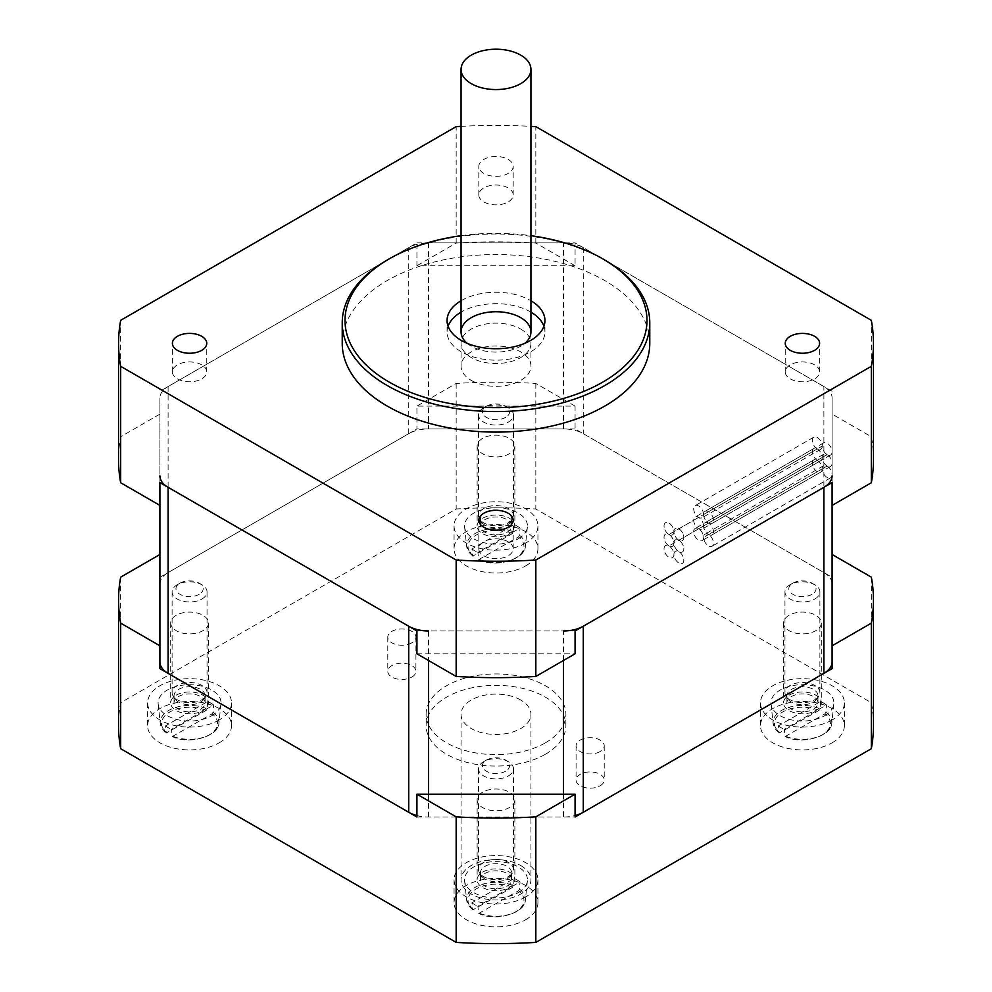 <?xml version="1.0" encoding="UTF-8"?>
<svg xmlns="http://www.w3.org/2000/svg" width="992" height="992" viewBox="0 0 992 992"><rect width="100%" height="100%" fill="white"/><g stroke="black" fill="none" stroke-linecap="round" stroke-linejoin="round"><path stroke-width="0.74" stroke-dasharray="4.96 3.72" d="M159.91 482.583L159.91 397.953A27.962 16.145 180 0 1 168.107 386.545L408.729 247.616A27.962 16.145 180 0 1 428.507 242.891L563.493 242.891A27.962 16.145 180 0 1 583.271 247.616L823.893 386.545A27.962 16.145 180 0 1 832.09 397.953L832.09 584.003A27.962 16.145 0 0 0 823.893 572.595L583.271 433.665A27.962 16.145 0 0 0 563.493 428.941L428.507 428.941A27.962 16.145 0 0 0 408.729 433.665L168.107 572.595A27.962 16.145 0 0 0 159.91 584.003L159.91 645.804M832.09 645.804L832.09 584.003M416.925 815.56A27.962 16.145 0 0 0 428.507 817.011L563.493 817.011A27.962 16.145 0 0 0 575.075 815.56M832.09 397.953L832.09 482.583M563.493 660.474L563.493 630.962L428.507 630.962L428.507 660.474M159.91 584.003L159.91 397.953M416.925 242.891L575.075 242.891L575.075 265.72L416.925 265.72L416.925 242.891L159.91 391.27M575.075 630.962L416.925 630.962M416.925 653.79L575.075 653.79M832.09 391.27L575.075 242.891M873.444 459.755A377.444 217.918 0 0 0 871.336 436.753L832.09 414.098M575.075 265.72L535.829 243.052A377.444 217.918 0 0 0 456.171 243.052L416.925 265.72M159.91 414.098L120.664 436.753A377.444 217.918 0 0 0 118.556 459.755M461.057 235.699A150.982 87.16 180 0 1 530.943 235.699M604.736 260.003A153.772 88.784 0 0 0 387.264 260.003M342.228 343.331A153.772 88.784 180 0 1 496 254.547A153.772 88.784 180 0 1 649.772 343.331M461.057 300.737A48.93 28.247 180 0 1 530.943 300.737M448.086 326.207A48.93 28.247 0 0 0 447.07 331.911A48.93 28.247 0 0 0 461.404 351.887A48.93 28.247 0 0 0 514.724 358.013A48.93 28.247 0 0 0 544.93 331.911A48.93 28.247 0 0 0 543.914 326.207M530.943 312.145A48.93 28.247 0 0 0 461.057 312.145M467.182 343.331A34.943 20.175 0 0 0 471.287 346.183A34.943 20.175 0 0 0 524.818 343.331M471.287 380.42A34.943 20.175 0 0 0 509.38 384.797A34.943 20.175 0 0 0 530.943 366.16A34.943 20.175 0 0 0 496 345.985A34.943 20.175 0 0 0 461.057 366.16A34.943 20.175 0 0 0 471.287 380.42M483.848 201.959A17.186 9.92 0 0 0 502.572 204.116A17.186 9.92 0 0 0 513.186 194.953A17.186 9.92 0 0 0 496 185.02A17.186 9.92 0 0 0 478.814 194.953A17.186 9.92 0 0 0 483.848 201.959M508.152 159.39A17.186 9.92 180 0 1 513.186 166.408A17.186 9.92 180 0 1 502.572 175.584A17.186 9.92 180 0 1 483.848 173.426A17.186 9.92 180 0 1 478.814 166.408A17.186 9.92 180 0 1 489.428 157.244A17.186 9.92 180 0 1 508.152 159.39M177.419 378.882A17.186 9.92 0 0 0 196.143 381.027A17.186 9.92 0 0 0 206.758 371.864A17.186 9.92 0 0 0 189.571 361.944A17.186 9.92 0 0 0 172.385 371.864A17.186 9.92 0 0 0 177.419 378.882M790.277 378.882A17.186 9.92 0 0 0 809.013 381.027A17.186 9.92 0 0 0 819.615 371.864A17.186 9.92 0 0 0 802.429 361.944A17.186 9.92 0 0 0 785.242 371.864A17.186 9.92 0 0 0 790.277 378.882M483.848 555.793A17.186 9.92 0 0 0 502.572 557.95A17.186 9.92 0 0 0 513.186 548.787A17.186 9.92 0 0 0 496 538.854A17.186 9.92 0 0 0 478.814 548.787A17.186 9.92 0 0 0 483.848 555.793M120.664 436.753L120.664 320.329M456.171 243.052L456.171 126.629M461.057 126.356A377.444 217.918 180 0 1 530.943 126.356M535.829 243.052L535.829 126.629M871.336 436.753L871.336 320.329M545.426 742.822A69.899 40.35 0 0 0 565.899 714.29A69.899 40.35 0 0 0 496 673.94A69.899 40.35 0 0 0 426.101 714.29A69.899 40.35 0 0 0 469.253 751.576A69.899 40.35 0 0 0 545.426 742.822M545.426 754.242A69.899 40.35 0 0 0 565.899 725.698A69.899 40.35 0 0 0 496 685.348A69.899 40.35 0 0 0 426.101 725.698A69.899 40.35 0 0 0 469.253 762.984A69.899 40.35 0 0 0 545.426 754.242M817.259 448.917A6.994 4.03 60 0 1 812.696 442.754A6.994 4.03 60 0 1 813.762 437.15A6.994 4.03 60 0 1 819.156 439.022A6.994 4.03 60 0 1 822.207 446.053A6.994 4.03 60 0 1 820.756 449.264A6.994 4.03 60 0 1 817.259 448.917A6.994 4.03 60 0 1 822.207 457.473A6.994 4.03 60 0 1 820.756 460.672A6.994 4.03 60 0 1 817.259 460.325A6.994 4.03 60 0 1 812.696 454.162A6.994 4.03 60 0 1 813.762 448.57A6.994 4.03 60 0 1 817.259 448.917L668.98 534.514A6.994 4.03 60 0 1 673.928 543.083A6.994 4.03 60 0 1 675.378 539.884A6.994 4.03 60 0 1 678.875 540.218A6.994 4.03 60 0 1 683.438 546.381A6.994 4.03 60 0 1 682.36 551.986A6.994 4.03 60 0 1 678.875 551.639A6.994 4.03 60 0 1 673.928 543.083A6.994 4.03 60 0 1 672.477 546.282A6.994 4.03 60 0 1 668.98 545.935A6.994 4.03 60 0 1 664.417 539.772A6.994 4.03 60 0 1 665.496 534.167A6.994 4.03 60 0 1 668.98 534.514A6.994 4.03 60 0 1 664.417 528.364A6.994 4.03 60 0 1 665.496 522.759A6.994 4.03 60 0 1 670.877 524.632A6.994 4.03 60 0 1 673.928 531.662A6.994 4.03 60 0 1 672.477 534.862A6.994 4.03 60 0 1 668.98 534.514A6.994 4.03 60 0 1 673.928 543.083A6.994 4.03 60 0 1 675.378 539.884A6.994 4.03 60 0 1 678.875 540.218A6.994 4.03 60 0 1 673.928 531.662A6.994 4.03 60 0 1 675.378 528.463A6.994 4.03 60 0 1 682.36 532.493A6.994 4.03 60 0 1 682.36 540.566A6.994 4.03 60 0 1 678.875 540.218L708.524 523.106A6.994 4.03 -120 0 0 712.02 523.454A6.994 4.03 -120 0 0 712.02 515.381A6.994 4.03 -120 0 0 705.027 511.339A6.994 4.03 -120 0 0 703.588 514.538A6.994 4.03 -120 0 0 708.524 523.106A6.994 4.03 -120 0 0 705.027 522.759A6.994 4.03 -120 0 0 703.588 525.958A6.994 4.03 -120 0 0 698.641 517.402A6.994 4.03 -120 0 0 702.138 517.737A6.994 4.03 -120 0 0 703.588 514.538A6.994 4.03 -120 0 0 700.526 507.507A6.994 4.03 -120 0 0 695.144 505.635A6.994 4.03 -120 0 0 694.078 511.24A6.994 4.03 -120 0 0 698.641 517.402A6.994 4.03 -120 0 0 695.144 517.055A6.994 4.03 -120 0 0 694.078 522.648A6.994 4.03 -120 0 0 698.641 528.81A6.994 4.03 -120 0 0 702.138 529.158A6.994 4.03 -120 0 0 703.588 525.958A6.994 4.03 -120 0 0 708.524 534.514A6.994 4.03 -120 0 0 712.02 534.862A6.994 4.03 -120 0 0 713.087 529.257A6.994 4.03 -120 0 0 708.524 523.106M822.207 446.053A6.994 4.03 60 0 1 823.645 442.854A6.994 4.03 60 0 1 830.639 446.896A6.994 4.03 60 0 1 830.639 454.968A6.994 4.03 60 0 1 827.142 454.621A6.994 4.03 60 0 1 831.705 460.784A6.994 4.03 60 0 1 830.639 466.376A6.994 4.03 60 0 1 827.142 466.029A6.994 4.03 60 0 1 822.207 457.473A6.994 4.03 60 0 1 823.645 454.274A6.994 4.03 60 0 1 827.142 454.621A6.994 4.03 60 0 1 822.207 446.053L703.588 514.538M817.259 460.325A6.994 4.03 60 0 1 822.207 468.881A6.994 4.03 60 0 1 820.756 472.093A6.994 4.03 60 0 1 813.762 468.05A6.994 4.03 60 0 1 813.762 459.978A6.994 4.03 60 0 1 817.259 460.325L668.98 545.935A6.994 4.03 60 0 1 673.928 554.491A6.994 4.03 60 0 1 675.378 551.292A6.994 4.03 60 0 1 678.875 551.639A6.994 4.03 60 0 1 683.438 557.802A6.994 4.03 60 0 1 682.36 563.394A6.994 4.03 60 0 1 676.978 561.522A6.994 4.03 60 0 1 673.928 554.491A6.994 4.03 60 0 1 672.477 557.69A6.994 4.03 60 0 1 665.496 553.66A6.994 4.03 60 0 1 665.496 545.588A6.994 4.03 60 0 1 668.98 545.935A6.994 4.03 60 0 1 664.417 539.772A6.994 4.03 60 0 1 665.496 534.167A6.994 4.03 60 0 1 668.98 534.514L698.641 517.402M827.142 466.029A6.994 4.03 60 0 1 831.705 472.192A6.994 4.03 60 0 1 830.639 477.797A6.994 4.03 60 0 1 825.257 475.924A6.994 4.03 60 0 1 822.207 468.881A6.994 4.03 60 0 1 823.645 465.682A6.994 4.03 60 0 1 827.142 466.029L708.524 534.514A6.994 4.03 -120 0 0 705.027 534.167A6.994 4.03 -120 0 0 703.588 537.366A6.994 4.03 -120 0 0 706.639 544.41A6.994 4.03 -120 0 0 712.02 546.282A6.994 4.03 -120 0 0 713.087 540.677A6.994 4.03 -120 0 0 708.524 534.514M822.207 457.473L703.588 525.958M827.142 454.621L678.875 540.218A6.994 4.03 60 0 1 683.438 546.381A6.994 4.03 60 0 1 682.36 551.986A6.994 4.03 60 0 1 678.875 551.639A6.994 4.03 60 0 1 673.928 543.083A6.994 4.03 60 0 1 672.477 546.282A6.994 4.03 60 0 1 668.98 545.935L698.641 528.81A6.994 4.03 -120 0 0 695.144 528.463A6.994 4.03 -120 0 0 695.144 536.536A6.994 4.03 -120 0 0 702.138 540.566A6.994 4.03 -120 0 0 703.588 537.366A6.994 4.03 -120 0 0 698.641 528.81M822.207 468.881L703.588 537.366M416.925 817.011L575.075 817.011M832.09 668.633L832.09 554.491M575.075 428.941L416.925 428.941L416.925 406.112L575.075 406.112L575.075 428.941L832.09 577.319M159.91 554.491L159.91 668.633M159.91 577.319L416.925 428.941M176.229 615.276A18.873 10.9 0 0 0 170.698 622.976A18.873 10.9 0 0 0 189.571 633.876A18.873 10.9 0 0 0 208.444 622.976A18.873 10.9 0 0 0 196.788 612.907A18.873 10.9 0 0 0 176.229 615.276M482.658 792.186A18.873 10.9 0 0 0 477.127 799.887A18.873 10.9 0 0 0 496 810.786A18.873 10.9 0 0 0 514.873 799.887A18.873 10.9 0 0 0 503.217 789.83A18.873 10.9 0 0 0 482.658 792.186M482.658 438.352A18.873 10.9 0 0 0 477.127 446.053A18.873 10.9 0 0 0 496 456.952A18.873 10.9 0 0 0 514.873 446.053A18.873 10.9 0 0 0 503.217 435.996A18.873 10.9 0 0 0 482.658 438.352M789.086 615.276A18.873 10.9 0 0 0 783.556 622.976A18.873 10.9 0 0 0 802.429 633.876A18.873 10.9 0 0 0 821.302 622.976A18.873 10.9 0 0 0 809.658 612.907A18.873 10.9 0 0 0 789.086 615.276M575.075 406.112L535.829 383.445A377.444 217.918 0 0 0 456.171 383.445L416.925 406.112M832.09 719.994A41.937 24.217 180 0 1 786.383 725.239A41.937 24.217 180 0 1 760.492 702.869A41.937 24.217 180 0 1 802.429 678.664A41.937 24.217 180 0 1 844.366 702.869A41.937 24.217 180 0 1 832.09 719.994M789.086 695.169A18.873 10.9 180 0 1 809.658 692.813A18.873 10.9 180 0 1 821.302 702.869A18.873 10.9 180 0 1 802.429 713.769A18.873 10.9 180 0 1 783.556 702.869A18.873 10.9 180 0 1 789.086 695.169M832.09 742.822A41.937 24.217 0 0 0 844.366 725.698A41.937 24.217 0 0 0 802.429 701.493A41.937 24.217 0 0 0 760.492 725.698A41.937 24.217 0 0 0 786.383 748.067A41.937 24.217 0 0 0 832.09 742.822M525.661 543.083A41.937 24.217 180 0 1 479.954 548.328A41.937 24.217 180 0 1 454.063 525.958A41.937 24.217 180 0 1 496 501.741A41.937 24.217 180 0 1 537.937 525.958A41.937 24.217 180 0 1 525.661 543.083M482.658 518.258A18.873 10.9 180 0 1 503.217 515.89A18.873 10.9 180 0 1 514.873 525.958A18.873 10.9 180 0 1 496 536.858A18.873 10.9 180 0 1 477.127 525.958A18.873 10.9 180 0 1 482.658 518.258M525.661 565.911A41.937 24.217 0 0 0 537.937 548.787A41.937 24.217 0 0 0 496 524.57A41.937 24.217 0 0 0 454.063 548.787A41.937 24.217 0 0 0 479.954 571.156A41.937 24.217 0 0 0 525.661 565.911M525.661 896.917A41.937 24.217 180 0 1 479.954 902.162A41.937 24.217 180 0 1 454.063 879.792A41.937 24.217 180 0 1 496 855.575A41.937 24.217 180 0 1 537.937 879.792A41.937 24.217 180 0 1 525.661 896.917M482.658 872.092A18.873 10.9 180 0 1 503.217 869.724A18.873 10.9 180 0 1 514.873 879.792A18.873 10.9 180 0 1 496 890.692A18.873 10.9 180 0 1 477.127 879.792A18.873 10.9 180 0 1 482.658 872.092M525.661 919.745A41.937 24.217 0 0 0 537.937 902.621A41.937 24.217 0 0 0 496 878.404A41.937 24.217 0 0 0 454.063 902.621A41.937 24.217 0 0 0 479.954 924.99A41.937 24.217 0 0 0 525.661 919.745M219.22 719.994A41.937 24.217 180 0 1 173.526 725.239A41.937 24.217 180 0 1 147.634 702.869A41.937 24.217 180 0 1 189.571 678.664A41.937 24.217 180 0 1 231.508 702.869A41.937 24.217 180 0 1 219.22 719.994M176.229 695.169A18.873 10.9 180 0 1 196.788 692.813A18.873 10.9 180 0 1 208.444 702.869A18.873 10.9 180 0 1 189.571 713.769A18.873 10.9 180 0 1 170.698 702.869A18.873 10.9 180 0 1 176.229 695.169M219.22 742.822A41.937 24.217 0 0 0 231.508 725.698A41.937 24.217 0 0 0 189.571 701.493A41.937 24.217 0 0 0 147.634 725.698A41.937 24.217 0 0 0 173.526 748.067A41.937 24.217 0 0 0 219.22 742.822M600.098 751.564A14.074 8.122 180 0 1 584.772 753.325A14.074 8.122 180 0 1 576.079 745.823A14.074 8.122 180 0 1 590.153 737.701A14.074 8.122 180 0 1 604.227 745.823A14.074 8.122 180 0 1 600.098 751.564M600.098 785.8A14.074 8.122 0 0 0 604.227 780.059A14.074 8.122 0 0 0 590.153 771.937A14.074 8.122 0 0 0 576.079 780.059A14.074 8.122 0 0 0 584.772 787.561A14.074 8.122 0 0 0 600.098 785.8M411.792 642.841A14.074 8.122 180 0 1 396.465 644.602A14.074 8.122 180 0 1 387.773 637.1A14.074 8.122 180 0 1 401.847 628.978A14.074 8.122 180 0 1 415.921 637.1A14.074 8.122 180 0 1 411.792 642.841M411.792 677.09A14.074 8.122 0 0 0 415.921 671.348A14.074 8.122 0 0 0 401.847 663.214A14.074 8.122 0 0 0 387.773 671.348A14.074 8.122 0 0 0 396.465 678.85A14.074 8.122 0 0 0 411.792 677.09M873.444 725.698A377.444 217.918 0 0 0 871.336 702.708L535.829 509.008A377.444 217.918 0 0 0 456.171 509.008L120.664 702.708A377.444 217.918 0 0 0 118.556 725.698M871.336 577.146L871.336 702.708M535.829 383.445L535.829 509.008M456.171 383.445L456.171 509.008M120.664 577.146L120.664 702.708M673.928 531.662A6.994 4.03 60 0 1 672.477 534.862A6.994 4.03 60 0 1 668.98 534.514A6.994 4.03 60 0 1 664.417 528.364A6.994 4.03 60 0 1 665.496 522.759A6.994 4.03 60 0 1 670.877 524.632A6.994 4.03 60 0 1 673.928 531.662A6.994 4.03 60 0 1 675.378 528.463A6.994 4.03 60 0 1 682.36 532.493A6.994 4.03 60 0 1 682.36 540.566A6.994 4.03 60 0 1 678.875 540.218A6.994 4.03 60 0 1 673.928 531.662M673.928 554.491A6.994 4.03 60 0 1 672.477 557.69A6.994 4.03 60 0 1 665.496 553.66A6.994 4.03 60 0 1 665.496 545.588A6.994 4.03 60 0 1 668.98 545.935A6.994 4.03 60 0 1 673.928 554.491A6.994 4.03 60 0 1 675.378 551.292A6.994 4.03 60 0 1 678.875 551.639A6.994 4.03 60 0 1 683.438 557.802A6.994 4.03 60 0 1 682.36 563.394A6.994 4.03 60 0 1 676.978 561.522A6.994 4.03 60 0 1 673.928 554.491M508.35 422.096A17.472 10.094 0 0 0 513.472 414.966A17.472 10.094 0 0 0 508.363 407.836A17.472 10.094 0 0 0 483.637 407.836A17.472 10.094 0 0 0 478.528 414.966A17.472 10.094 0 0 0 489.316 424.291A17.472 10.094 0 0 0 508.35 422.096M505.622 417.372A13.615 7.862 180 0 1 486.378 417.372A13.615 7.862 180 0 1 486.365 406.261A13.615 7.862 180 0 1 505.635 406.261A13.615 7.862 180 0 1 505.622 417.372M508.35 522.821A17.472 10.094 0 0 0 512.343 519.25A17.472 10.094 0 0 0 513.472 515.679A17.472 10.094 0 0 0 496 505.598A17.472 10.094 0 0 0 478.528 515.679A17.472 10.094 0 0 0 479.657 519.25A17.472 10.094 0 0 0 508.35 522.821M514.116 524.632L513.583 531.886L512.591 533.498L472.713 556.115L471.956 548.973L514.116 524.632A30.107 17.385 0 0 1 520.044 528.054L477.884 552.395L478.752 559.6L518.518 536.92L519.51 535.308L520.044 528.054M471.956 548.973A30.107 17.385 0 0 0 477.884 552.395M518.246 538.792A31.459 18.154 0 0 0 527.397 527.087A31.459 18.154 0 0 0 496 507.792A31.459 18.154 0 0 0 464.603 527.087A31.459 18.154 0 0 0 484.865 542.946A31.459 18.154 0 0 0 518.246 538.792M506.986 532.307A15.55 8.978 0 0 0 511.55 525.958A15.55 8.978 0 0 0 496 516.981A15.55 8.978 0 0 0 480.45 525.958A15.55 8.978 0 0 0 490.048 534.254A15.55 8.978 0 0 0 506.986 532.307M506.986 525.177A15.55 8.978 0 0 0 510.545 522.003A15.55 8.978 0 0 0 511.55 518.841A15.55 8.978 0 0 0 496 509.863A15.55 8.978 0 0 0 480.45 518.841A15.55 8.978 0 0 0 481.455 522.003A15.55 8.978 0 0 0 506.986 525.177M814.792 599.019A17.472 10.094 0 0 0 819.9 591.889A17.472 10.094 0 0 0 814.792 584.759A17.472 10.094 0 0 0 790.066 584.759A17.472 10.094 0 0 0 784.957 591.889A17.472 10.094 0 0 0 795.745 601.202A17.472 10.094 0 0 0 814.792 599.019M812.064 594.295A13.615 7.862 180 0 1 792.806 594.295A13.615 7.862 180 0 1 792.806 583.172A13.615 7.862 180 0 1 812.064 583.172A13.615 7.862 180 0 1 812.064 594.295M814.792 699.732A17.472 10.094 0 0 0 818.784 696.161A17.472 10.094 0 0 0 819.9 692.602A17.472 10.094 0 0 0 802.429 682.508A17.472 10.094 0 0 0 784.957 692.602A17.472 10.094 0 0 0 786.086 696.161A17.472 10.094 0 0 0 814.792 699.732M820.545 701.542L820.012 708.796L819.02 710.421L779.142 733.038L778.385 725.884L820.545 701.542A30.107 17.385 0 0 1 826.485 704.965L784.312 729.318L785.18 736.523L824.947 713.843L825.952 712.231L826.485 704.965M778.385 725.884A30.107 17.385 0 0 0 784.312 729.318M824.674 715.716A31.459 18.154 0 0 0 833.826 703.998A31.459 18.154 0 0 0 802.429 684.716A31.459 18.154 0 0 0 771.044 703.998A31.459 18.154 0 0 0 791.294 719.857A31.459 18.154 0 0 0 824.674 715.716M813.428 709.218A15.55 8.978 0 0 0 817.978 702.869A15.55 8.978 0 0 0 802.429 693.904A15.55 8.978 0 0 0 786.892 702.869A15.55 8.978 0 0 0 796.477 711.165A15.55 8.978 0 0 0 813.428 709.218M813.428 702.1A15.55 8.978 0 0 0 816.974 698.926A15.55 8.978 0 0 0 817.978 695.752A15.55 8.978 0 0 0 802.429 686.774A15.55 8.978 0 0 0 786.892 695.752A15.55 8.978 0 0 0 787.884 698.926A15.55 8.978 0 0 0 813.428 702.1M508.35 775.93A17.472 10.094 0 0 0 513.472 768.8A17.472 10.094 0 0 0 508.363 761.67A17.472 10.094 0 0 0 483.637 761.67A17.472 10.094 0 0 0 478.528 768.8A17.472 10.094 0 0 0 489.316 778.125A17.472 10.094 0 0 0 508.35 775.93M505.622 771.206A13.615 7.862 180 0 1 486.378 771.206A13.615 7.862 180 0 1 486.365 760.095A13.615 7.862 180 0 1 505.635 760.095A13.615 7.862 180 0 1 505.622 771.206M508.35 876.655A17.472 10.094 0 0 0 512.343 873.084A17.472 10.094 0 0 0 513.472 869.513A17.472 10.094 0 0 0 496 859.432A17.472 10.094 0 0 0 478.528 869.513A17.472 10.094 0 0 0 479.657 873.084A17.472 10.094 0 0 0 508.35 876.655M514.116 878.466L513.583 885.72L512.591 887.332L472.713 909.949L471.956 902.807L514.116 878.466A30.107 17.385 0 0 1 520.044 881.888L477.884 906.229L478.752 913.434L518.518 890.754L519.51 889.142L520.044 881.888M471.956 902.807A30.107 17.385 0 0 0 477.884 906.229M518.246 892.626A31.459 18.154 0 0 0 527.397 880.908A31.459 18.154 0 0 0 496 861.626A31.459 18.154 0 0 0 464.603 880.908A31.459 18.154 0 0 0 484.865 896.78A31.459 18.154 0 0 0 518.246 892.626M506.986 886.141A15.55 8.978 0 0 0 511.55 879.792A15.55 8.978 0 0 0 496 870.815A15.55 8.978 0 0 0 480.45 879.792A15.55 8.978 0 0 0 490.048 888.088A15.55 8.978 0 0 0 506.986 886.141M506.986 879.011A15.55 8.978 0 0 0 510.545 875.837A15.55 8.978 0 0 0 511.55 872.675A15.55 8.978 0 0 0 496 863.697A15.55 8.978 0 0 0 480.45 872.675A15.55 8.978 0 0 0 481.455 875.837A15.55 8.978 0 0 0 506.986 879.011M201.922 599.019A17.472 10.094 0 0 0 207.043 591.889A17.472 10.094 0 0 0 201.934 584.759A17.472 10.094 0 0 0 177.208 584.759A17.472 10.094 0 0 0 172.1 591.889A17.472 10.094 0 0 0 182.888 601.202A17.472 10.094 0 0 0 201.922 599.019M199.194 594.295A13.615 7.862 180 0 1 179.949 594.295A13.615 7.862 180 0 1 179.936 583.172A13.615 7.862 180 0 1 199.194 583.172A13.615 7.862 180 0 1 199.194 594.295M201.922 699.732A17.472 10.094 0 0 0 205.914 696.161A17.472 10.094 0 0 0 207.043 692.602A17.472 10.094 0 0 0 189.571 682.508A17.472 10.094 0 0 0 172.1 692.602A17.472 10.094 0 0 0 173.216 696.161A17.472 10.094 0 0 0 201.922 699.732M207.688 701.542L207.154 708.796L206.162 710.421L166.284 733.038L165.515 725.884L207.688 701.542A30.107 17.385 0 0 1 213.615 704.965L171.455 729.318L172.323 736.523L212.09 713.843L213.082 712.231L213.615 704.965M165.515 725.884A30.107 17.385 0 0 0 171.455 729.318M211.804 715.716A31.459 18.154 0 0 0 220.956 703.998A31.459 18.154 0 0 0 189.571 684.716A31.459 18.154 0 0 0 158.174 703.998A31.459 18.154 0 0 0 178.436 719.857A31.459 18.154 0 0 0 211.804 715.716M200.558 709.218A15.55 8.978 0 0 0 205.108 702.869A15.55 8.978 0 0 0 189.571 693.904A15.55 8.978 0 0 0 174.022 702.869A15.55 8.978 0 0 0 183.619 711.165A15.55 8.978 0 0 0 200.558 709.218M200.558 702.1A15.55 8.978 0 0 0 204.116 698.926A15.55 8.978 0 0 0 205.108 695.752A15.55 8.978 0 0 0 189.571 686.774A15.55 8.978 0 0 0 174.022 695.752A15.55 8.978 0 0 0 175.026 698.926A15.55 8.978 0 0 0 200.558 702.1M520.713 329.059A34.943 20.175 180 0 1 530.943 343.331A34.943 20.175 180 0 1 496 363.506A34.943 20.175 180 0 1 461.057 343.331A34.943 20.175 180 0 1 482.62 324.682A34.943 20.175 180 0 1 520.713 329.059M520.713 865.52A34.943 20.175 180 0 1 530.943 879.792A34.943 20.175 180 0 1 496 899.967A34.943 20.175 180 0 1 461.057 879.792A34.943 20.175 180 0 1 482.62 861.155A34.943 20.175 180 0 1 520.713 865.52M520.713 700.017A34.943 20.175 0 0 0 482.62 695.652A34.943 20.175 0 0 0 461.057 714.29A34.943 20.175 0 0 0 496 734.464A34.943 20.175 0 0 0 530.943 714.29A34.943 20.175 0 0 0 520.713 700.017M823.893 572.595L823.893 386.545M583.271 247.616L583.271 433.665M563.493 428.941L563.493 242.891M428.507 242.891L428.507 428.941M408.729 433.665L408.729 247.616M168.107 386.545L168.107 572.595M428.507 817.011L428.507 794.183M563.493 794.183L563.493 817.011M479.409 559.5A27.974 16.145 0 0 0 515.778 557.926A27.974 16.145 0 0 0 518.518 536.92M512.591 533.498A27.974 16.145 0 0 0 476.222 535.085A27.974 16.145 0 0 0 473.482 556.078M519.51 535.308A29.363 16.951 180 0 1 525.314 546.505A29.363 16.951 180 0 1 516.758 557.454A29.363 16.951 180 0 1 478.417 559.042M472.49 555.619A29.363 16.951 180 0 1 466.686 546.505A29.363 16.951 180 0 1 482.038 530.546A29.363 16.951 180 0 1 513.583 531.886M785.838 736.424A27.974 16.145 0 0 0 822.207 734.836A27.974 16.145 0 0 0 824.947 713.843M819.02 710.421A27.974 16.145 0 0 0 782.651 711.996A27.974 16.145 0 0 0 779.91 733.001M825.952 712.231A29.363 16.951 180 0 1 831.742 723.428A29.363 16.951 180 0 1 823.199 734.365A29.363 16.951 180 0 1 784.846 735.952M778.918 732.53A29.363 16.951 180 0 1 773.128 723.428A29.363 16.951 180 0 1 788.479 707.457A29.363 16.951 180 0 1 820.012 708.796M479.409 913.334A27.974 16.145 0 0 0 515.778 911.76A27.974 16.145 0 0 0 518.518 890.754M512.591 887.332A27.974 16.145 0 0 0 476.222 888.919A27.974 16.145 0 0 0 473.482 909.912M519.51 889.142A29.363 16.951 180 0 1 525.314 900.339A29.363 16.951 180 0 1 516.758 911.276A29.363 16.951 180 0 1 478.417 912.876M472.49 909.441A29.363 16.951 180 0 1 466.686 900.339A29.363 16.951 180 0 1 482.038 884.38A29.363 16.951 180 0 1 513.583 885.72M172.98 736.424A27.974 16.145 0 0 0 209.349 734.836A27.974 16.145 0 0 0 212.09 713.843M206.162 710.421A27.974 16.145 0 0 0 169.793 711.996A27.974 16.145 0 0 0 167.053 733.001M213.082 712.231A29.363 16.951 180 0 1 218.872 723.428A29.363 16.951 180 0 1 210.329 734.365A29.363 16.951 180 0 1 171.988 735.952M166.048 732.53A29.363 16.951 180 0 1 160.258 723.428A29.363 16.951 180 0 1 175.609 707.457A29.363 16.951 180 0 1 207.154 708.796M544.93 331.911L544.93 320.503M447.07 331.911L447.07 320.503M530.943 366.16L530.943 343.331M461.057 366.16L461.057 343.331M513.186 194.953L513.186 166.408M478.814 194.953L478.814 166.408M206.758 371.864L206.758 343.331M172.385 371.864L172.385 343.331M819.615 371.864L819.615 343.331M785.242 371.864L785.242 343.331M513.186 548.787L513.186 520.242M478.814 548.787L478.814 520.242M565.899 725.698L565.899 714.29M426.101 725.698L426.101 714.29M830.639 454.968L712.02 523.454M823.645 442.854L705.027 511.339M820.756 449.264L702.138 517.737M830.639 466.376L712.02 534.862M813.762 437.15L695.144 505.635M823.645 454.274L705.027 522.759M820.756 460.672L702.138 529.158M830.639 477.797L712.02 546.282M813.762 448.57L695.144 517.055M823.645 465.682L705.027 534.167M820.756 472.093L702.138 540.566M813.762 459.978L695.144 528.463M760.492 702.869L760.492 725.698M844.366 702.869L844.366 725.698M783.556 622.976L783.556 702.869M821.302 622.976L821.302 702.869M454.063 525.958L454.063 548.787M537.937 525.958L537.937 548.787M477.127 446.053L477.127 525.958M514.873 446.053L514.873 525.958M454.063 879.792L454.063 902.621M537.937 879.792L537.937 902.621M477.127 799.887L477.127 879.792M514.873 799.887L514.873 879.792M147.634 702.869L147.634 725.698M231.508 702.869L231.508 725.698M170.698 622.976L170.698 702.869M208.444 622.976L208.444 702.869M576.079 745.823L576.079 780.059M604.227 745.823L604.227 780.059M387.773 637.1L387.773 671.348M415.921 637.1L415.921 671.348M486.365 406.261L483.637 407.836M505.635 406.261L508.363 407.836M513.472 515.679L513.472 414.966M478.528 515.679L478.528 414.966M527.397 527.087L525.314 546.505C525.5 558.905 495.764 568.453 478.776 559.612M472.688 556.103L466.686 546.505L464.603 527.087M511.55 525.958L511.55 518.841M480.45 525.958L480.45 518.841M510.545 522.003L512.343 519.25M481.455 522.003L479.657 519.25M792.806 583.172L790.066 584.759M812.064 583.172L814.792 584.759M819.9 692.602L819.9 591.889M784.957 692.602L784.957 591.889M833.826 703.998L831.742 723.428C831.941 735.816 802.193 745.364 785.218 736.535M779.129 733.014L773.128 723.428L771.044 703.998M817.978 702.869L817.978 695.752M786.892 702.869L786.892 695.752M816.974 698.926L818.784 696.161M787.884 698.926L786.086 696.161M486.365 760.095L483.637 761.67M505.635 760.095L508.363 761.67M513.472 869.513L513.472 768.8M478.528 869.513L478.528 768.8M527.397 880.908L525.314 900.339C525.5 912.739 495.764 922.287 478.776 913.446M472.688 909.937L466.686 900.339L464.603 880.908M511.55 879.792L511.55 872.675M480.45 879.792L480.45 872.675M510.545 875.837L512.343 873.084M481.455 875.837L479.657 873.084M179.936 583.172L177.208 584.759M199.194 583.172L201.934 584.759M207.043 692.602L207.043 591.889M172.1 692.602L172.1 591.889M220.956 703.998L218.872 723.428C219.071 735.816 189.336 745.364 172.348 736.535M166.259 733.014L160.258 723.428L158.174 703.998M205.108 702.869L205.108 695.752M174.022 702.869L174.022 695.752M204.116 698.926L205.914 696.161M175.026 698.926L173.216 696.161M461.057 714.29L461.057 879.792M530.943 714.29L530.943 879.792"/><path stroke-width="1.49" d="M575.075 815.56A27.962 16.145 0 0 0 583.271 812.287L823.893 673.357A27.962 16.145 0 0 0 832.09 661.949M159.91 661.949A27.962 16.145 0 0 0 168.107 673.357L408.729 812.287A27.962 16.145 0 0 0 416.925 815.56M575.075 794.183L416.925 794.183L456.171 816.85A377.444 217.918 0 0 0 535.829 816.85L575.075 794.183L575.075 817.011L832.09 668.633L832.09 645.804L871.336 623.137A377.444 217.918 0 0 0 873.444 600.148A377.444 217.918 0 0 0 871.336 577.146L832.09 554.491L832.09 645.804L832.09 505.412L871.336 482.744A377.444 217.918 0 0 0 873.444 459.755L873.444 343.331A377.444 217.918 180 0 1 871.336 366.321L535.829 560.021A377.444 217.918 180 0 1 456.171 560.021L120.664 366.321A377.444 217.918 180 0 1 118.556 343.331A377.444 217.918 180 0 1 120.664 320.329L456.171 126.629A377.444 217.918 180 0 1 461.057 126.356M832.09 475.9A27.962 16.145 180 0 1 823.893 487.308L583.271 626.237A27.962 16.145 180 0 1 563.493 630.962M428.507 630.962A27.962 16.145 180 0 1 408.729 626.237L168.107 487.308A27.962 16.145 180 0 1 159.91 475.9M118.556 343.331L118.556 459.755A377.444 217.918 0 0 0 120.664 482.744L159.91 505.412L159.91 645.804L159.91 554.491L120.664 577.146A377.444 217.918 0 0 0 118.556 600.148A377.444 217.918 0 0 0 120.664 623.137L159.91 645.804L159.91 668.633L416.925 817.011L416.925 794.183M159.91 505.412L159.91 482.583L416.925 630.962L416.925 653.79L456.171 676.445L456.171 560.021M456.171 676.445A377.444 217.918 0 0 0 535.829 676.445L575.075 653.79L575.075 630.962L832.09 482.583L832.09 505.412M120.664 482.744L120.664 366.321M871.336 482.744L871.336 366.321M535.829 676.445L535.829 560.021M530.943 235.699A150.982 87.16 180 0 1 602.764 258.862A150.982 87.16 180 0 1 602.752 382.131A150.982 87.16 180 0 1 389.248 382.131A150.982 87.16 180 0 1 389.236 258.862A150.982 87.16 180 0 1 461.057 235.699M389.236 258.862L387.264 260.003A153.772 88.784 0 0 0 342.228 322.784A153.772 88.784 0 0 0 387.264 385.566A153.772 88.784 0 0 0 554.85 404.81A153.772 88.784 0 0 0 649.772 322.784A153.772 88.784 0 0 0 604.736 260.003L602.764 258.862M649.772 322.784L649.772 343.331A153.772 88.784 180 0 1 554.85 425.345A153.772 88.784 180 0 1 387.264 406.1A153.772 88.784 180 0 1 342.228 343.331L342.228 322.784M530.943 300.737A48.93 28.247 180 0 1 544.93 320.503A48.93 28.247 180 0 1 514.724 346.592A48.93 28.247 180 0 1 461.404 340.479A48.93 28.247 180 0 1 447.07 320.503A48.93 28.247 180 0 1 461.057 300.737M543.914 326.207A48.93 28.247 0 0 0 530.943 312.145M461.057 312.145A48.93 28.247 0 0 0 448.086 326.207M524.818 343.331A34.943 20.175 0 0 0 530.943 331.911A34.943 20.175 0 0 0 520.713 317.651A34.943 20.175 0 0 0 482.62 313.274A34.943 20.175 0 0 0 461.057 331.911A34.943 20.175 0 0 0 467.182 343.331M201.723 336.313A17.186 9.92 180 0 1 206.758 343.331A17.186 9.92 180 0 1 196.143 352.495A17.186 9.92 180 0 1 177.419 350.35A17.186 9.92 180 0 1 172.385 343.331A17.186 9.92 180 0 1 182.987 334.155A17.186 9.92 180 0 1 201.723 336.313M814.581 336.313A17.186 9.92 180 0 1 819.615 343.331A17.186 9.92 180 0 1 809.013 352.495A17.186 9.92 180 0 1 790.277 350.35A17.186 9.92 180 0 1 785.242 343.331A17.186 9.92 180 0 1 795.857 334.155A17.186 9.92 180 0 1 814.581 336.313M508.152 513.224A17.186 9.92 180 0 1 513.186 520.242A17.186 9.92 180 0 1 502.572 529.418A17.186 9.92 180 0 1 483.848 527.26A17.186 9.92 180 0 1 478.814 520.242A17.186 9.92 180 0 1 489.428 511.078A17.186 9.92 180 0 1 508.152 513.224M530.943 126.356A377.444 217.918 180 0 1 535.829 126.629L871.336 320.329A377.444 217.918 180 0 1 873.444 343.331M535.829 816.85L535.829 942.4L871.336 748.7A377.444 217.918 0 0 0 873.444 725.698L873.444 600.148M871.336 623.137L871.336 748.7M120.664 623.137L120.664 748.7L456.171 942.4A377.444 217.918 0 0 0 535.829 942.4M456.171 816.85L456.171 942.4M118.556 600.148L118.556 725.698A377.444 217.918 0 0 0 120.664 748.7M520.713 55.118A34.943 20.175 0 0 0 482.62 50.753A34.943 20.175 0 0 0 461.057 69.39A34.943 20.175 0 0 0 496 89.565A34.943 20.175 0 0 0 530.943 69.39A34.943 20.175 0 0 0 520.713 55.118M823.893 487.308L823.893 673.357M408.729 626.237L408.729 812.287M428.507 794.183L428.507 660.474M563.493 660.474L563.493 794.183M583.271 812.287L583.271 626.237M168.107 673.357L168.107 487.308M530.943 331.911L530.943 69.39M461.057 331.911L461.057 69.39"/></g></svg>
